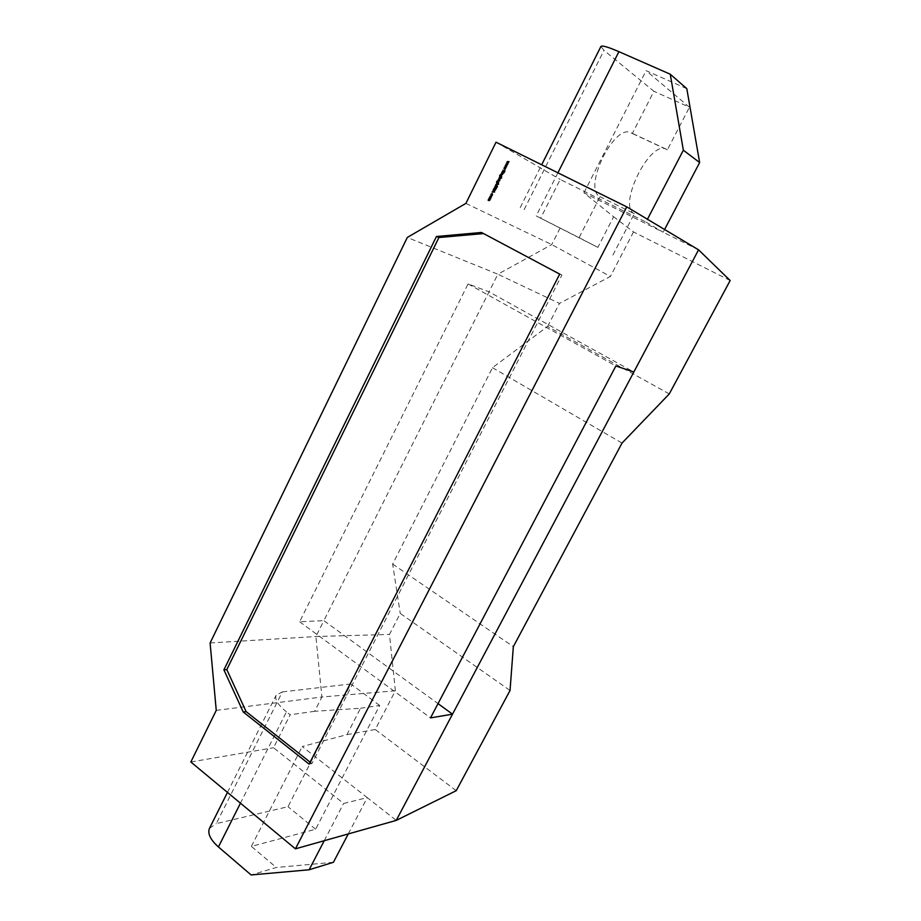 <?xml version="1.0" encoding="UTF-8"?>
<svg xmlns="http://www.w3.org/2000/svg" width="921" height="921" viewBox="0 0 921 921"><rect width="100%" height="100%" fill="white"/><g stroke="black" fill="none" stroke-linecap="round" stroke-linejoin="round"><path stroke-width="0.69" stroke-dasharray="4.61 3.45" d="M456.229 790.69L375.261 729.501L395.374 690.75L389.468 634.419L400.244 613.432L510.038 690.485M395.374 690.75L321.913 697.013L314.648 711.3L360.525 708.249L346.941 734.647L302.203 746.528L367.26 797.644L343.602 803.48L273.537 747.737L290.184 714.754L286.454 711.852L240.45 803.193M375.261 729.501L346.941 734.647M645.989 222.053L663.166 232.23L583.949 192.823L613.616 216.757L597.856 247.381L540.639 218.196L560.198 179.434L645.989 222.053L647.451 219.244M496.039 142.202L560.198 179.434M698.567 249.833L663.166 232.23L664.594 229.502M560.095 228.109L551.737 244.583L497.87 274.228L407.312 237.445M465.899 203.391L551.737 244.583L610.393 276.461L559.45 303.412L497.87 274.228L489.028 291.83L468.075 283.91L299.636 621.744L323.87 620.662L489.028 291.83L633.832 372.015M348.265 833.931L367.26 797.644L396.226 820.404M333.414 862.286L276.346 867.478L251.111 874.95M360.525 708.249L379.705 705.486L315.638 829.222L251.387 846.387L276.346 867.478M251.387 846.387L302.203 746.528M314.648 711.3L290.184 714.754M190.843 761.989L273.537 747.737M216.251 710.379L321.913 697.013L315.903 636.526L323.87 620.662L438.028 703.632M210.103 642.973L315.903 636.526L389.468 634.419M310.135 762.162L311.908 763.567L561.891 275.091L481.464 232.472M561.891 275.091L559.703 274.113M311.908 763.567L309.134 764.108M324.238 840.712L343.602 803.48M282.344 691.913L350.797 683.958L288.02 806.704L216.297 823.639L282.344 691.913L276.081 695.286C274.527 699.5 277.981 705.026 286.454 711.852M379.705 705.486L350.797 683.958M209.47 828.347L216.297 823.639M315.638 829.222L288.02 806.704M669.279 393.923L547.615 326.46L492.493 367.698L392.645 564.078L400.244 613.432M547.615 326.46L559.45 303.412M730.157 280.537L633.498 231.942L613.616 216.757M633.498 231.942L610.393 276.461M557.907 172.803L536.195 215.905L540.639 218.196M536.195 215.905L579.079 237.63L600.02 196.691C582.279 188.874 614.203 122.884 631.207 132.831L632.336 133.499L653.922 91.294L603.98 50.367L600.918 46.441M597.856 247.381L579.079 237.63M686.801 88.646L646.105 70.664L689.449 107.204L653.922 91.294M583.949 192.823L646.105 70.664M632.336 133.499L667.368 149.858L689.449 107.204M612.902 255.048L634.316 213.695L600.02 196.691M667.368 149.858L666.274 149.202C649.973 139.555 617.231 206.223 634.316 213.695M468.075 283.91L615.884 365.971M299.636 621.744L430.521 717.885M492.493 367.698L622.009 443.093M392.645 564.078L513.342 646.657M509.048 161.912L507.609 161.843M507.724 161.912L508.507 163.005L507.034 163.005M507.149 163.063L507.839 164.053M507.713 164.606L506.285 164.537M506.4 164.594L507.057 165.63M507.149 165.734L505.71 165.688M505.825 165.757L506.504 166.747M506.377 167.3L504.95 167.219M505.065 167.288L505.721 168.313M505.825 168.416L504.374 168.382M504.489 168.439L505.169 169.429M505.007 171.433L504.121 170.984M504.236 171.041L504.397 172.354M504.04 171.099L502.198 171.743M503.971 170.903L502.889 170.35M503.545 173.021L501.957 172.215M502.912 173.609L502.762 174.357M502.878 174.426L500.955 174.253M502.302 173.309L501.6 172.941M501.427 177.281L500.138 176.625M500.633 174.932L499.907 175.381M500.022 175.451L500.195 176.395M501.554 175.094L501.784 176.337M501.899 176.395L501.277 176.936M501.473 175.324L500.587 175.738L500.794 176.694M501.669 178.283L500.702 177.788M500.817 177.845L500.633 178.639M500.748 178.709L499.435 179.158M500.356 177.615L499.424 178.018L499.654 179.008M499.078 179.71L498.422 179.365M499.493 181.172L497.916 180.378M498.376 183.429L497.225 182.842M497.593 181.08L496.868 181.529M496.983 181.587L497.179 182.554M498.549 181.264L498.733 182.485M498.848 182.542L498.226 183.083M498.434 181.472L497.547 181.886L497.766 182.842M498.618 184.43L497.639 183.924M497.754 183.981L497.616 184.741M497.731 184.799L495.809 184.626M497.524 186.641L496.822 186.284M496.753 186.249L495.36 185.535M497.006 187.562L495.417 186.767M495.544 186.825L494.773 187.113M494.888 187.182L494.853 187.803M496.361 188.863L495.107 188.229M494.565 188.655L493.863 188.943M493.978 189.012L494.093 189.645M495.682 189.173L495.74 189.933M495.866 189.991L495.095 190.394M494.899 189.622L493.863 189.795M493.311 189.979L494.658 191.994M494.761 192.086L492.113 192.086M493.829 191.05L493.414 191.89M492.298 193.675L492.528 194.999M492.643 195.056L491.791 195.62M492.275 193.917L491.215 194.308M491.33 194.366L491.158 195.068M491.71 196.323L491.515 197.048M491.63 197.106L490.951 197.578M491.066 197.635L490.317 197.555M491.215 196.035L490.306 196.426L490.536 197.393M490.835 198.349L489.385 197.601M490.582 199.235L489.834 199.535M489.96 199.604L489.868 200.352M489.995 200.41L489.016 200.64M489.005 200.364L488.211 199.961M489.535 199.166L488.798 198.786M524.141 209.62L603.98 50.367M666.274 149.202L631.207 132.831M227.464 792.405L276.081 695.286M520.227 207.639L541.675 164.778"/><path stroke-width="1.38" d="M491.595 196.265L490.317 197.555L490.007 196.277L491.595 196.265M493.656 188.84L494.45 188.345L493.967 189.588L495.567 189.104L495.095 190.394L495.475 189.323L493.863 189.795L494.45 188.425M496.926 186.065L497.409 186.583L496.661 186.583L495.463 185.328L497.513 186.376M498.111 183.026L496.695 182.485L496.684 181.46L497.582 180.804L497.19 182.554L498.422 181.207L498.365 183.152M499.504 177.177L501.657 178.006L500.702 177.788L499.435 179.158L499.504 177.177M501.703 172.734L503.165 173.47L501.692 174.633L501.059 174.046L502.601 174.23L501.703 172.734L503.165 173.47M505.882 164.295L507.713 164.306L506.285 164.537L507.034 165.665L505.71 165.688L506.389 166.966L505.284 165.504L506.642 165.435L505.859 164.341L507.678 164.375M295.422 848.84L626.752 206.868L496.039 142.202L465.899 203.391L407.312 237.445L210.103 642.973L216.251 710.379L190.843 761.989L295.422 848.84L396.226 820.404L633.832 372.015L615.884 365.971L430.521 717.885L452.522 714.166L438.028 703.632M481.464 232.472L436.45 236.501L223.895 669.855L243.236 712.002L309.134 764.108L559.703 274.113L481.464 232.472M507.218 161.612L509.037 161.624L507.609 161.843L508.369 162.971L507.034 163.005L507.724 164.283L506.619 162.821L507.966 162.741L507.195 161.647L509.014 161.682M504.547 166.989L506.377 167L504.95 167.219L505.721 168.313L504.374 168.382L505.053 169.66L503.948 168.198L505.307 168.117L504.547 166.989L506.343 167.069M502.993 170.143L504.996 171.145L504.121 170.984L504.248 172.664L503.925 171.041L502.198 171.743L503.845 170.846L502.993 170.143L504.984 171.156M502.072 171.997L503.534 172.745M501.162 176.878L499.735 176.337L499.723 175.312L500.621 174.656L500.23 176.406L501.496 175.059L501.415 177.005M498.526 179.158L499.976 179.894L499.55 180.712L498.526 179.158L499.976 179.906M498.031 180.159L499.481 180.907M496.569 183.106L498.606 184.154L495.809 184.626L497.455 184.603L496.569 183.106L498.606 184.154M495.786 186.675L496.891 187.504L495.417 186.767L494.853 187.803L496.235 188.805L494.565 187.021L495.348 186.503L496.995 187.285M494.658 191.994L492.113 192.086L493.575 190.762L493.23 189.853L494.658 191.994M492.528 194.999L491.791 195.62L492.148 193.859L490.974 195.194L491.031 194.204L492.24 193.64L492.528 194.999M489.385 197.601L490.835 198.349L488.936 200.605L488.211 199.961L489.719 200.225L488.798 198.786L490.294 199.04L489.385 197.601M396.226 820.404L456.229 790.69L510.038 690.485L513.342 646.657L622.009 443.093L669.279 393.923L730.157 280.537L698.567 249.833L626.752 206.868M240.45 803.193L218.427 846.94L251.111 874.95L309.122 869.781L333.414 862.286L348.265 833.931M633.832 372.015L698.567 249.833M483.537 233.566L438.914 237.537L226.808 669.602L246.126 711.622L310.135 762.162M246.126 711.622L243.236 712.002M226.808 669.602L223.895 669.855M438.914 237.537L436.45 236.501M309.122 869.781L324.238 840.712M218.427 846.94C210.391 839.722 207.409 833.528 209.47 828.347L227.464 792.405M664.594 229.502L699.638 162.556L683.347 150.215L670.258 74.221L618.912 51.668L557.907 172.803M647.451 219.244L683.347 150.215M541.675 164.778L600.918 46.441C602.115 45.267 608.102 47.006 618.912 51.668M670.258 74.221L686.801 88.646L699.638 162.556M507.747 164.226L506.619 162.821M506.757 162.844L507.966 162.741M508.081 162.81L507.195 161.647M506.412 166.92L505.284 165.504M506.642 165.435L505.307 165.458M506.757 165.504L505.859 164.341M505.088 169.602L503.948 168.198M504.086 168.209L505.307 168.117M505.422 168.186L504.535 167.023M504.317 172.515L503.925 171.041M502.452 171.525L503.845 170.846M501.174 174.104L502.083 174.53M502.716 174.299L502.509 173.447M499.85 176.406L499.723 175.312M499.838 175.381L500.587 174.737M500.356 176.475L500.299 175.577M500.414 175.635L501.554 175.094M500.805 176.705L501.715 176.325L501.358 175.266L500.471 175.669L500.679 176.636L501.588 176.256L501.358 175.266M499.723 177.028L501.657 178.006M499.47 179.181L499.124 177.868M499.251 177.926L499.769 177.316M499.539 178.95L500.575 178.605L500.23 177.546L499.309 177.96L499.539 178.95L500.46 178.547L500.23 177.546M499.654 180.481L499.389 179.906M496.81 182.542L496.684 181.46M496.799 181.518L497.536 180.884M497.305 182.611L497.259 181.713M497.375 181.782L498.491 181.241M497.651 182.784L498.664 182.473L498.319 181.414L497.432 181.817L497.651 182.784L498.549 182.404L498.319 181.414M496.039 184.476L496.949 184.914M497.57 184.672L497.363 183.82M495.579 185.386L496.741 185.984M495.153 187.976L496.338 188.598M495.107 188.229L494.565 187.021M494.681 187.09L495.348 186.503M494.324 189.657L495.199 189.081M493.921 189.818L493.783 188.909M492.344 191.925L493.034 191.844M493.161 191.902L493.575 190.762M493.691 190.831L493.115 190.083M493.299 191.833L494.381 191.867L493.714 190.981L493.299 191.833L494.266 191.81L493.714 190.981M492.47 194.953L492.148 193.859M491.043 195.137L491.031 194.204M491.146 194.273L492.298 193.675M490.386 197.578L490.007 196.277M490.133 196.334L491.25 195.793M490.421 197.336L491.457 197.013L491.089 195.977L490.191 196.369L490.421 197.336L491.33 196.956L491.089 195.977M488.89 200.582L488.107 200.168M489.12 200.433L489.719 200.225M489.834 200.283L488.694 198.994M489.65 199.224L490.294 199.04M490.421 199.097L489.281 197.819"/></g></svg>

